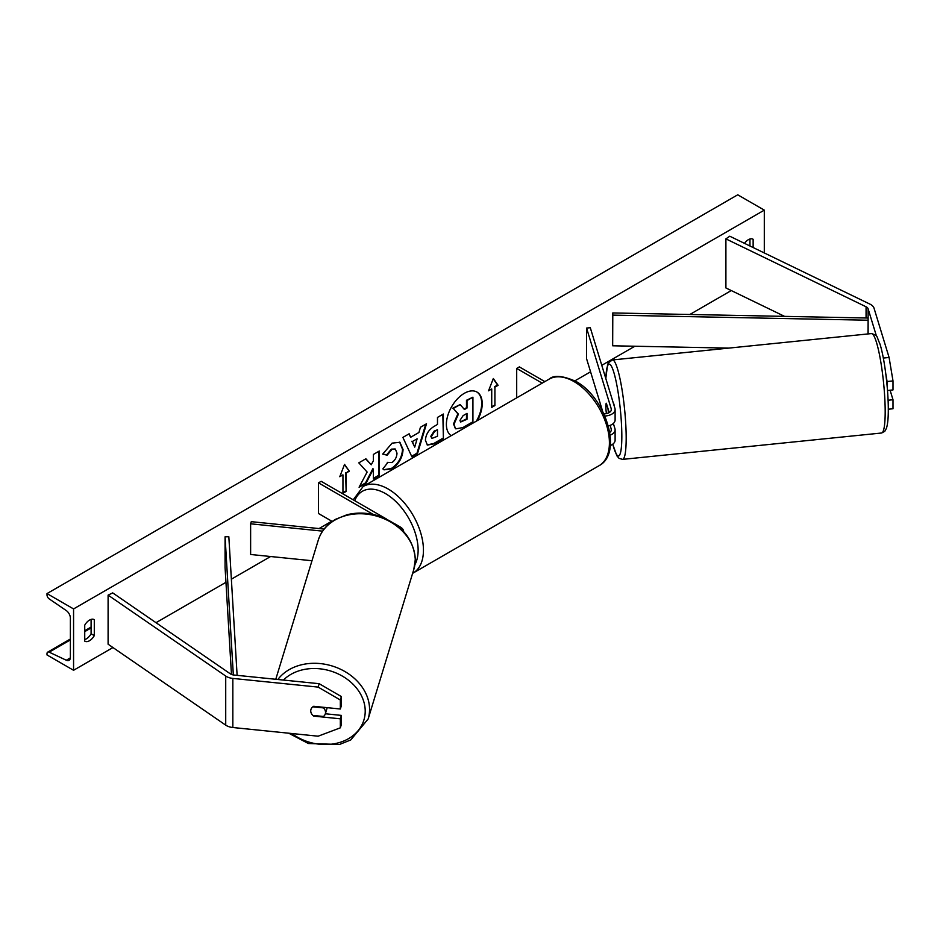 <?xml version="1.0" encoding="UTF-8"?>
<svg xmlns="http://www.w3.org/2000/svg" width="940" height="940" viewBox="0 0 940 940"><rect width="100%" height="100%" fill="white"/><g stroke="black" fill="none" stroke-linecap="round" stroke-linejoin="round"><path stroke-width="1.41" d="M609.214 412.566L606.359 403.248A7.52 1.069 -95.8 0 0 605.842 406.444A7.52 1.069 -95.8 0 0 606.359 413.06L606.523 413.588M608.333 425.938A11.268 6.51 0 0 0 615.113 419.969L615.113 409.535A11.268 6.51 0 0 0 614.936 408.406L590.285 327.696L586.584 328.072L586.584 358.751L602.599 411.191M604.855 416.021A11.268 6.51 0 0 0 615.113 409.535M603.903 413.87A7.52 4.336 0 0 0 611.352 409.535A7.52 4.336 0 0 0 611.235 408.782L586.584 328.072M610.318 445.537A11.268 6.51 0 0 0 615.113 440.214L615.113 429.78A11.268 6.51 180 0 1 610.142 435.173M615.113 429.78A11.268 6.51 180 0 0 614.936 428.652L613.35 423.458M610.119 425.373L611.235 429.028A7.52 4.336 180 0 1 611.352 429.78A7.52 4.336 180 0 1 609.755 432.447M516.695 397.855L516.695 368.433L519.35 366.894L544.836 381.605M516.695 368.433L542.18 383.144M883.318 358.058L889.087 357.47L874.047 308.226A12.02 6.944 0 0 0 870.71 304.525A12.02 6.944 0 0 0 869.935 304.125L729.757 236.21L725.903 238.878L725.903 287.957L784.559 316.369M876.48 336.179L868.125 308.837A6.016 3.466 0 0 0 866.457 306.981A6.016 3.466 0 0 0 866.069 306.781L725.903 238.878M889.087 357.47L893 380.923L893 389.924L887.489 390.488M893 380.923L887.078 381.522L887.078 385.541M887.078 381.522L885.786 373.779M888.288 409.229L893 408.747L893 399.747L890.098 390.218M888.077 400.24L893 399.747M313.878 715.516L313.702 716.104A7.52 6.039 17 0 1 310.74 710.899A7.52 6.039 17 0 1 310.952 709.453A7.52 6.039 17 0 1 313.702 706.293L340.339 709.007L340.339 699.995L341.385 696.575L341.385 705.587L340.339 709.007M341.385 696.575L319.177 683.697L318.131 687.105L232.838 678.422A12.02 6.944 180 0 1 226.434 676.495A12.02 6.944 180 0 1 225.718 676.048L108.1 595.126L108.1 644.206L225.718 725.139A12.02 6.944 180 0 0 226.434 725.586A12.02 6.944 180 0 0 232.838 727.513L318.131 736.196L340.339 727.83L340.339 718.818L313.702 716.104M319.177 683.697L233.884 675.014A6.016 3.466 180 0 1 230.676 674.05A6.016 3.466 180 0 1 230.324 673.827L112.706 592.893L108.1 595.126M340.339 727.83L341.385 724.411L341.385 715.399L325.346 713.766M341.385 715.399L340.339 718.818M318.131 687.105L340.339 699.995M394.318 523.545L400.334 527.023A11.268 6.51 180 0 1 403.636 531.594M324.1 529.079L251.274 521.665L250.628 523.803L250.628 554.482L311.986 560.734M322.608 531.135L250.628 523.803M386.575 519.08L321.163 481.315L318.507 482.855L318.507 513.522L332.22 521.442M318.507 482.855L373.333 514.497M614.443 406.797A7.52 1.069 -95.8 0 0 613.162 402.602M606.394 403.354L606.218 403.378A7.52 1.069 -95.8 0 0 605.842 406.444A7.52 1.069 -95.8 0 0 606.218 411.967L606.7 413.541M608.262 409.452L608.074 409.476A7.52 1.069 -95.8 0 1 608.391 412.989M606.218 403.378L608.074 409.476M477.438 420.509A25.345 14.629 120 0 0 476.98 392.062A25.345 14.629 120 0 0 464.313 393.32A25.345 14.629 120 0 0 447.887 415.221A25.345 14.629 120 0 0 451.177 435.678M476.392 421.12A25.345 14.629 120 0 0 476.721 391.91M84.729 625.194A9.388 5.429 -60 0 1 89.512 620.083A9.388 5.429 -60 0 1 94.2 619.613A9.388 5.429 -60 0 1 94.294 619.672L94.294 635.616A9.388 5.429 -60 0 1 84.812 641.198A9.388 5.429 -60 0 1 84.729 641.139L84.729 625.194M753.14 247.537L753.14 239.277A9.388 5.429 120 0 0 753.058 239.23A9.388 5.429 120 0 0 748.357 239.7A9.388 5.429 120 0 0 744.504 243.354M387.28 462.363L391.921 462.562C395.106 460.353 396.786 457.216 396.997 453.151L395.352 449.085L391.921 449.449L387.127 455.195L382.697 454.114L392.109 443.139L399.911 442.282L403.06 449.567C402.555 457.698 398.819 464.113 391.863 468.802L384.061 469.847L382.85 468.884L387.715 462.703M425.432 440.296L425.432 440.226C425.844 434.163 428.887 429.451 434.574 426.114L437.488 424.434L437.488 417.419L443.386 414.023L443.386 438.569L434.268 443.821L427.395 445.055L425.432 440.296M367.129 472.045L359.08 487.237L366.06 483.207L373.38 469.025L373.38 478.977L379.267 475.581L379.267 451.036L373.38 454.443L373.38 460.788L371.218 464.795L365.883 458.767L358.798 462.856L367.129 472.045M73.567 608.932L73.567 670.279L47 654.945L47 653.652A3.384 1.95 60 0 1 47.705 652.113A3.384 1.95 60 0 1 49.174 652.16L66.27 660.221A6.392 3.69 -120 0 0 69.055 660.327A6.392 3.69 -120 0 0 70.383 657.401L70.383 618.132A6.392 3.69 -120 0 0 66.27 610.565L49.174 598.886A3.384 1.95 60 0 1 47 594.879L47 593.587L73.567 608.932L764.302 210.137L764.302 252.942M73.567 670.279L112.953 647.543M156.005 622.691L225.953 582.307M231.369 579.181L270.614 556.515M319.036 528.562L331.796 521.195M574.904 380.841L590.567 371.794M601.776 365.319L634.841 346.237M689.843 314.489L731.273 290.554M494.91 387.139L498.106 385.306L493.324 378.503L488.541 390.817L491.726 388.984L491.726 407.384L494.91 405.551L494.91 387.139L494.91 405.551M339.763 476.721L344.545 464.395L349.328 471.199L346.143 473.031L346.143 491.444L342.947 493.277L342.947 474.876L339.763 476.721M410.698 437.253L418.935 432.494L420.427 427.277L426.513 423.764L417.513 453.515L411.873 456.781L402.884 437.406L409.159 433.787L410.698 437.253L408.841 433.963M749.956 245.998L749.956 238.995M91.098 619.389L91.098 633.783A9.388 5.429 -60 0 1 84.729 639.588M47 593.587L737.736 194.803L764.302 210.137M91.098 633.783L94.294 635.616M455.43 428.64L454.032 424.21L458.414 414.129L453.327 408.489L460.142 404.553L464.43 409.523L467.015 408.031L467.015 400.581L472.926 397.173L472.926 421.766L462.856 427.582L455.806 428.852M455.383 428.605L453.503 423.905L457.874 413.823L453.327 408.489M464.078 409.112L466.487 407.725L466.487 400.276L472.926 397.173M452.798 408.183L460.142 404.553M494.381 405.246L491.726 406.773M488.847 390.029L491.726 388.984M494.381 386.834L497.565 384.989L493.206 378.785M344.44 464.677L349.328 471.199M348.799 470.893L346.143 473.031M345.615 472.726L346.143 491.444M342.947 492.666L345.615 491.138M340.069 475.922L342.947 474.876M371.218 464.795L365.707 458.873M373.38 478.366L378.738 475.276L378.738 451.341M359.55 486.356L365.531 482.902L372.851 468.719L373.38 469.025M431.331 436.583L432.036 438.381L437.488 436.254L437.488 429.768L434.703 431.378L431.331 436.583L430.802 436.278L431.801 438.193M430.802 436.278L434.163 431.072L437.488 429.768M442.846 414.329L443.386 438.569M442.846 438.263L433.74 443.515L427.136 444.879M399.641 442.141L402.531 449.261C402.014 457.392 398.278 463.796 391.334 468.496L383.79 469.683M395.07 448.956L391.393 449.144L386.599 454.889L387.127 455.195M386.599 454.889L382.768 453.95M417.125 438.804L412.39 441.53L414.74 447.111L417.125 438.804L412.39 441.53M411.861 441.224L414.74 447.111M425.75 424.198L416.984 453.209L417.513 453.515M416.984 453.209L411.649 456.288M459.966 420.356L460.6 422.025L467.015 419.275L467.015 413.365L463.126 415.621L459.966 420.356M460.365 421.837L466.487 418.97L466.487 413.682M310.74 710.899A7.52 6.039 -163 0 0 312.856 715.411L323.419 716.48A7.52 6.039 -163 0 0 325.322 713.848A7.52 6.039 -163 0 0 325.534 712.402A7.52 6.039 -163 0 0 323.419 707.891L312.856 706.821A7.52 6.039 -163 0 0 310.952 709.453A7.52 6.039 -163 0 0 310.74 710.899M325.322 713.848L326.885 708.725A7.52 6.039 -163 0 0 327.085 707.655M323.607 707.303L323.419 707.891M868.125 308.837L868.125 333.923L868.125 318.037L612.798 312.95L612.668 345.791L728.794 348.106M868.125 318.037L867.996 333.935M867.996 320.211L612.668 315.112M231.463 674.427L225.071 567.478L225.071 536.799L233.332 674.932M237.115 675.343L228.831 536.728L225.071 536.799M611.235 408.782L611.235 410.287M611.235 429.028L611.235 430.532M866.069 306.781L866.069 318.002M232.838 678.422L232.838 727.513M225.718 676.048L225.718 725.139M549.101 379.149C553.731 374.837 562.684 375.601 575.962 381.429C605.642 397.185 623.349 453.092 599.062 465.7A49.973 28.846 -120 0 0 606.723 425.656A49.973 28.846 -120 0 0 574.082 381.616A49.973 28.846 -120 0 0 549.101 379.149L363.134 486.509A49.973 28.846 60 0 1 388.114 488.988A49.973 28.846 60 0 1 420.756 533.015A49.973 28.846 60 0 1 413.095 573.059L412.637 573.318M414.893 564.693A46.213 26.684 -120 0 0 385.459 493.582A46.213 26.684 -120 0 0 354.744 500.703M885.186 411.708A49.973 7.085 -95.8 0 0 880.463 359.961A49.973 7.085 -95.8 0 0 871.451 333.582C878.266 335.862 875.727 334.499 879.934 343.946C884.446 357.799 888.382 389.101 888.288 409.57C888.323 418.159 887.701 424.434 886.408 428.37L884.787 431.307L881.567 433.011A49.973 7.085 -95.8 0 0 885.186 411.708M612.798 444.162A46.213 6.557 -95.8 0 0 621.834 436.313A46.213 6.557 -95.8 0 0 614.372 374.273A46.213 6.557 -95.8 0 0 605.865 378.691M871.451 333.582L612.445 359.95A49.973 7.085 84.2 0 1 621.469 386.328A49.973 7.085 84.2 0 1 626.181 438.075A49.973 7.085 84.2 0 1 622.562 459.378L881.567 433.011M66.27 660.221L70.359 657.871M49.174 652.16L70.383 639.917M84.729 631.633L91.098 627.955M283.422 680.055A46.213 37.154 17 0 1 334.194 672.229A46.213 37.154 17 0 1 365.214 711.157A46.213 37.154 17 0 1 339.74 742.447A46.213 37.154 17 0 1 291.835 733.517M288.686 733.2L308.367 743.505L339.481 744.468L350.726 739.968L368.151 718.982A49.973 40.185 -163 0 0 369.561 709.394A49.973 40.185 -163 0 0 333.207 666.319A49.973 40.185 -163 0 0 277.864 679.491M415.233 559.864A49.973 40.185 17 0 1 413.812 569.452L415.292 559.488C413.659 538.632 401.227 524.038 378.009 515.731C367.399 512.559 357.036 512.241 346.907 514.779L335.651 519.279C326.909 524.309 321.092 531.3 318.237 540.265A49.973 40.185 17 0 1 371.935 514.956A49.973 40.185 17 0 1 415.233 559.864M599.062 465.7L413.095 573.059M353.217 499.822L363.134 486.509M612.445 359.95L608.427 362.758L607.616 364.544L605.795 378.479M612.727 444.209L616.852 455.759L619.084 458.368L622.562 459.378M47.705 652.113L70.383 639.012M84.729 630.74L91.098 627.05M368.151 718.982L413.812 569.452M275.772 679.279L318.237 540.265"/></g></svg>
